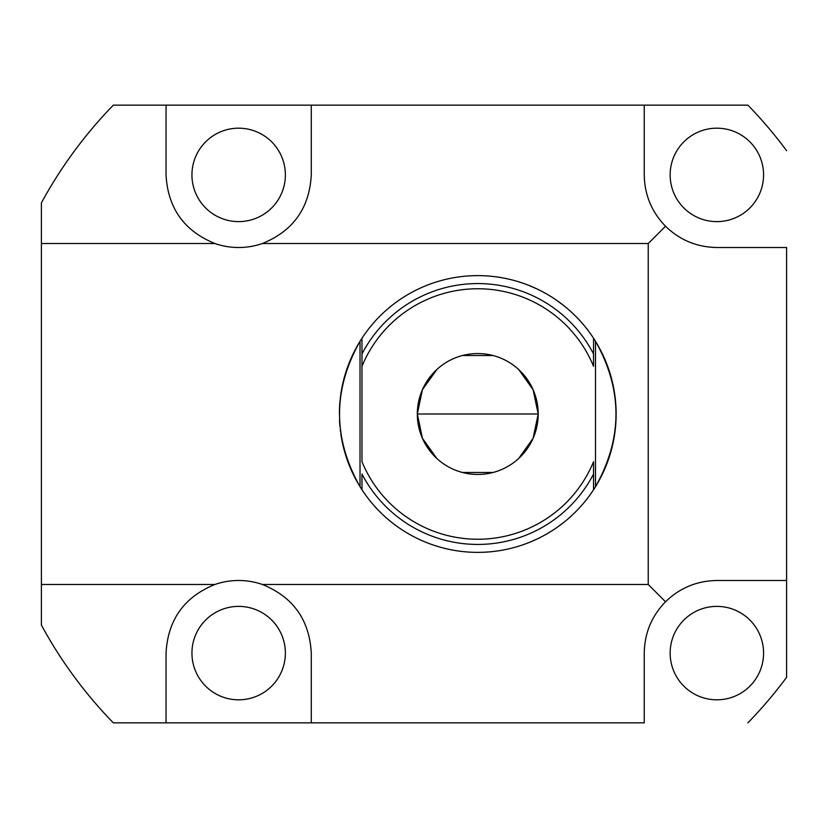 <?xml version="1.0" encoding="UTF-8"?>
<svg xmlns="http://www.w3.org/2000/svg" width="828" height="828" viewBox="0 0 828 828"><rect width="100%" height="100%" fill="white"/><g stroke="black" fill="none" stroke-linecap="round" stroke-linejoin="round"><path stroke-width="1.24" d="M648.231 584.475L648.231 243.525L262.383 243.525A72.616 72.616 0 0 1 214.938 243.525L41.4 243.525L41.4 584.475L214.938 584.475A72.616 72.616 0 0 1 262.383 584.475L648.231 584.475L665.515 601.759C651.657 616.063 644.567 633.182 644.246 653.106L644.246 722.844L113.312 722.844C84.88 693.553 60.91 660.982 41.4 625.13L41.4 202.87L41.4 243.525L214.938 243.525A72.616 72.616 0 0 0 262.383 243.525C293.184 230.981 309.475 208.107 311.276 174.894C309.475 208.107 293.184 230.981 262.383 243.525L648.231 243.525L665.515 226.241C679.829 240.099 696.948 247.189 716.862 247.51L786.6 247.51L786.6 677.294L786.6 580.49L716.862 580.49C696.948 580.811 679.829 587.901 665.515 601.759C651.657 616.063 644.567 633.182 644.246 653.106L644.246 722.844L311.276 722.844L311.276 653.106C309.475 619.893 293.184 597.019 262.383 584.475A72.616 72.616 0 0 0 214.938 584.475C184.137 597.019 167.836 619.893 166.045 653.106L166.045 722.844L311.276 722.844L311.276 653.106C309.475 619.893 293.184 597.019 262.383 584.475L648.231 584.475L648.231 243.525L665.515 226.241C651.657 211.937 644.567 194.818 644.246 174.894C644.567 194.818 651.657 211.937 665.515 226.241C679.829 240.099 696.948 247.189 716.862 247.51L786.6 247.51L786.6 580.49L716.862 580.49C696.948 580.811 679.829 587.901 665.515 601.759L648.231 584.475M311.276 105.156L747.891 105.156L166.045 105.156L311.276 105.156L311.276 174.894L311.276 105.156M113.312 105.156L166.045 105.156L113.312 105.156C84.88 134.446 60.91 167.018 41.4 202.87C60.91 167.018 84.88 134.446 113.312 105.156M41.4 625.13C60.91 660.982 84.88 693.553 113.312 722.844L166.045 722.844L166.045 653.106C167.836 619.893 184.137 597.019 214.938 584.475L41.4 584.475L41.4 625.13M786.6 150.706A442.783 442.783 0 0 0 747.891 105.156A442.783 442.783 0 0 1 786.6 150.706M747.891 722.844A442.783 442.783 0 0 0 786.6 677.294A442.783 442.783 0 0 1 747.891 722.844M670.152 174.894A46.71 46.71 0 0 0 716.862 221.614A46.71 46.71 0 0 0 763.571 174.894A46.71 46.71 0 0 0 716.862 128.185A46.71 46.71 0 0 0 670.152 174.894A46.71 46.71 0 0 1 716.862 128.185A46.71 46.71 0 0 1 763.571 174.894A46.71 46.71 0 0 1 716.862 221.614A46.71 46.71 0 0 1 670.152 174.894M670.152 653.106A46.71 46.71 0 0 0 716.862 699.815A46.71 46.71 0 0 0 763.571 653.106A46.71 46.71 0 0 0 716.862 606.386A46.71 46.71 0 0 0 670.152 653.106A46.71 46.71 0 0 1 716.862 606.386A46.71 46.71 0 0 1 763.571 653.106A46.71 46.71 0 0 1 716.862 699.815A46.71 46.71 0 0 1 670.152 653.106M191.941 174.894A46.71 46.71 0 0 0 238.661 221.614A46.71 46.71 0 0 0 285.37 174.894A46.71 46.71 0 0 0 238.661 128.185A46.71 46.71 0 0 0 191.941 174.894A46.71 46.71 0 0 1 238.661 128.185A46.71 46.71 0 0 1 285.37 174.894A46.71 46.71 0 0 1 238.661 221.614A46.71 46.71 0 0 1 191.941 174.894M191.941 653.106A46.71 46.71 0 0 0 238.661 699.815A46.71 46.71 0 0 0 285.37 653.106A46.71 46.71 0 0 0 238.661 606.386A46.71 46.71 0 0 0 191.941 653.106A46.71 46.71 0 0 1 238.661 606.386A46.71 46.71 0 0 1 285.37 653.106A46.71 46.71 0 0 1 238.661 699.815A46.71 46.71 0 0 1 191.941 653.106M644.246 174.894L644.246 105.156L644.246 174.894M166.045 174.894C167.836 208.107 184.137 230.981 214.938 243.525C184.137 230.981 167.836 208.107 166.045 174.894L166.045 105.156L166.045 174.894M593.552 338.238A138.369 138.369 0 0 1 593.552 489.762L595.498 486.698C622.791 438.229 622.791 389.771 595.498 341.302L593.552 338.238A138.369 138.369 0 0 0 361.971 338.238L360.025 341.302C332.732 389.771 332.732 438.229 360.025 486.698L361.971 489.762A138.369 138.369 0 0 1 340.794 433.634L340.794 433.634A138.369 138.369 0 0 0 593.552 489.762L593.552 461.703A125.225 125.225 0 0 1 361.971 461.703L361.971 366.297A125.225 125.225 0 0 1 593.552 366.297L593.552 338.238A138.369 138.369 0 0 1 477.756 552.369A138.369 138.369 0 0 1 361.971 489.762L361.971 474.04L361.971 489.762L360.025 486.698C332.732 438.229 332.732 389.771 360.025 341.302L360.025 486.698L360.025 341.302L361.971 338.238L361.971 461.703A125.225 125.225 0 0 0 593.552 461.703L593.552 474.04A130.431 130.431 0 0 1 361.971 474.04A130.431 130.431 0 0 0 593.552 474.04L593.552 489.762L595.498 486.698L595.498 341.302L593.552 338.238L593.552 366.297A125.225 125.225 0 0 0 361.971 366.297L361.971 353.96A130.431 130.431 0 0 1 593.552 353.96A130.431 130.431 0 0 0 361.971 353.96L361.971 338.238A138.369 138.369 0 0 1 593.552 338.238M552.028 297.252L549.657 295.772M546.946 533.832L544.193 535.374M436.853 369.505L422.415 389.709L417.322 414L538.2 414A60.444 60.444 0 0 0 477.756 353.556A60.444 60.444 0 0 0 417.322 414A60.444 60.444 0 0 0 477.756 474.444A60.444 60.444 0 0 0 538.2 414L533.097 389.709L518.67 369.505M339.842 425.199A138.369 138.369 0 0 1 339.521 419.951A138.369 138.369 0 0 0 339.842 425.199L339.977 426.699M339.842 402.801A138.369 138.369 0 0 0 339.521 408.038A138.369 138.369 0 0 1 339.842 402.801L340.794 394.376A138.369 138.369 0 0 1 361.971 338.238A138.369 138.369 0 0 0 340.794 394.366L340.794 394.366M340.267 398.423L340.681 395.153M493.022 355.522L462.5 355.522M518.67 458.495L533.097 438.291L538.2 414A60.444 60.444 0 0 0 477.756 353.556A60.444 60.444 0 0 0 417.322 414L422.415 438.291L436.853 458.495M538.2 414L417.322 414A60.444 60.444 0 0 0 477.756 474.444A60.444 60.444 0 0 0 538.2 414M462.5 472.477L493.022 472.477M339.387 414C340.929 439.544 340.929 439.544 339.387 414L339.511 408.245M340.298 429.815L340.484 431.336M536.834 539.131L529.247 542.433M547.298 533.625L551.427 531.131M558.062 526.691L560.183 525.138M560.877 524.631L562.429 523.441M563.247 522.799L556.582 527.726M556.592 300.285L563.247 305.201M546.625 293.981L542.371 291.642M535.198 288.113L532.808 287.047M532.011 286.705L530.21 285.96M529.247 285.567L536.834 288.879M595.498 341.302C622.791 389.771 622.791 438.229 595.498 486.698L595.498 341.302"/></g></svg>
